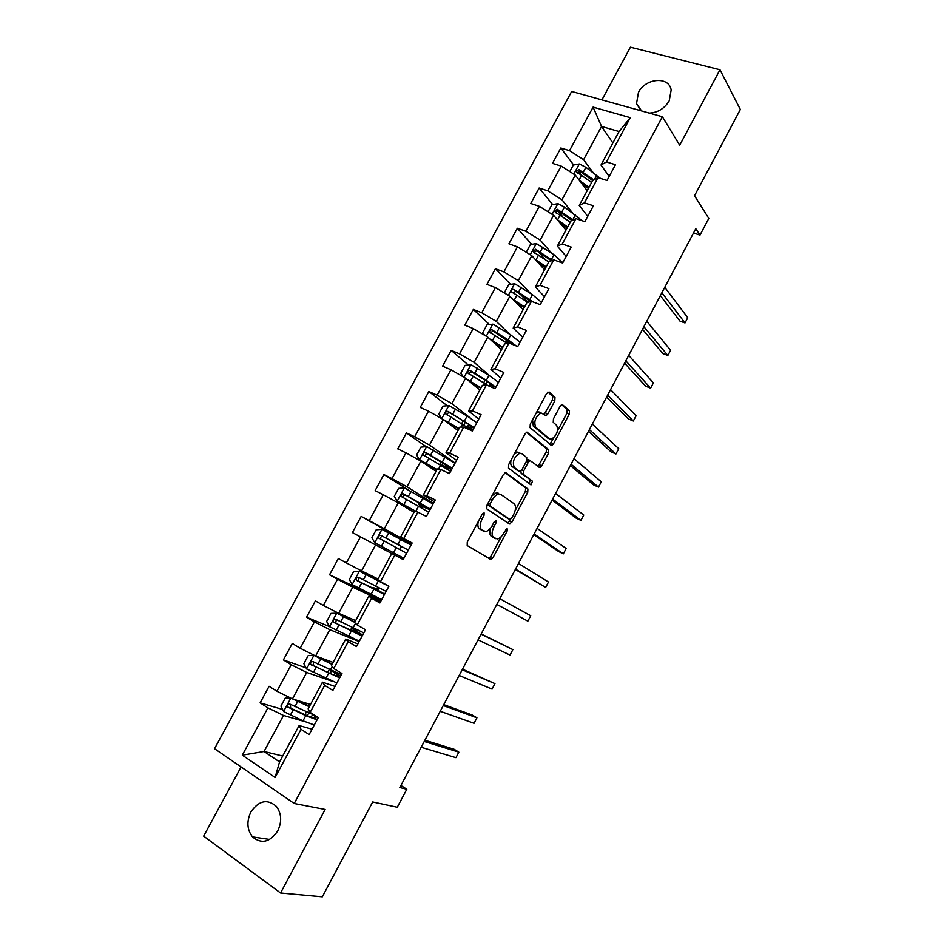 <?xml version="1.0" encoding="UTF-8"?>
<svg xmlns="http://www.w3.org/2000/svg" width="944" height="944" viewBox="0 0 944 944"><rect width="100%" height="100%" fill="white"/><g stroke="black" fill="none" stroke-linecap="round" stroke-linejoin="round"><path stroke-width="1.42" d="M484.119 512.875L482.219 514.114L467.268 542.116L467.197 545.561L490.974 559.568L493.004 557.668L507.365 530.646L507.046 528.227L503.801 533.018C501.878 536.452 499.754 538.446 497.417 539L493.641 537.478C491.47 535.437 491.588 531.826 494.007 526.658L495.907 523.106L495.989 520.722L494.137 521.949L492.249 525.501C490.302 528.97 488.131 530.976 485.747 531.543L481.794 529.962C479.552 527.861 479.658 524.18 482.113 518.917L484.048 515.306L484.119 512.875M649.295 113.091C657.85 112.655 664.482 108.572 669.213 100.831L671.16 90.01C669.166 76.016 645.448 77.986 638.439 92.477L636.527 103.616L641.613 110.944M250.88 811.958C246.478 821.386 247.009 829.693 252.485 836.88C261.464 844.29 269.878 842.319 277.713 830.968C282.008 821.764 281.583 813.61 276.45 806.495C267.4 798.624 258.88 800.453 250.88 811.958M554.777 400.988L554.989 397.377L549.148 392.008L546.6 393.518L530.268 424.116L530.08 427.726L551.756 445.474L553.55 443.751L569.256 414.204L569.492 410.699L562.034 404.327L560.276 406.003L553.455 418.817L553.243 422.357L556.665 425.355C558.6 430.912 556.807 435.55 551.284 439.279L549.479 438.854L535.696 427.207C533.596 421.555 535.39 416.8 541.077 412.941L546.08 415.62L547.886 413.897L554.777 400.988L552.417 399.985L552.629 396.386L547.874 392.031M241.086 766.953L203.668 836.136L280.557 892.977L322.341 896.8L372.691 801.963L397.282 807.238L406.817 789.231L399.831 787.556L695.799 228.684L699.988 235.091L708.802 218.43L694.536 195.727L740.332 109.48L719.977 69.773L630.427 47.2L601.93 99.887M280.557 892.977L325.125 809.468L294.221 803.497L662.381 116.737L679.692 145.234L719.977 69.773M506.055 472.755L503.4 474.443L486.892 505.37L486.785 508.863L509.3 523.932L511.849 522.197L527.72 492.343L527.897 488.945L505.76 472.614M508.639 464.637L525.065 433.874L526.929 432.104L548.747 449.722L548.547 453.167L541.797 465.864L539.956 467.622L530.115 460.613L528.239 462.383L523.672 470.962L523.507 474.443L532.475 481.239L531.035 484.874L508.497 468.189L508.639 464.637M294.221 803.497L214.548 748.698L571.675 91.45L662.381 116.737M573.633 164.964L560.83 147.996L552.511 163.359L561.173 166.073L547.768 190.841L539.142 188.009L530.764 203.467L539.366 206.347L525.891 231.245L517.336 228.259L508.91 243.8L517.442 246.856L503.895 271.896L495.399 268.733L486.927 284.356L495.399 287.578L481.77 312.759L473.333 309.431L464.826 325.149L473.227 328.547L459.527 353.858L451.161 350.354L442.594 366.166L450.937 369.729L437.155 395.194L428.847 391.524L420.233 407.407L428.505 411.159L414.652 436.765L406.416 432.907L397.754 448.896L405.955 452.825L392.02 478.584L383.854 474.537L375.134 490.62L383.276 494.727L369.257 520.628L361.163 516.403L352.395 532.581L360.466 536.865L346.365 562.919L338.341 558.518L329.527 574.778L337.527 579.25L323.344 605.446L315.39 600.868L306.529 617.211L314.458 621.872L300.192 648.233L292.298 643.454L283.389 659.903L291.248 664.753L276.899 691.256L269.087 686.288L260.119 702.832L267.907 707.87L242.313 755.153L275.105 777.478L279.554 761.902L299.13 725.547L312.039 729.205M560.83 147.996L569.515 150.651L593.092 107.109L630.285 117.646L606.437 161.943L615.488 164.704L607.004 180.481L597.977 177.637L584.419 202.83L593.41 205.78L584.879 221.639L575.923 218.63L562.282 243.965L571.203 247.08L562.636 263.034L553.739 259.848L540.015 285.324L548.877 288.616L540.251 304.664L531.425 301.301L517.619 326.931L526.41 330.4L517.737 346.531L508.981 342.991L495.104 368.774L503.825 372.42L495.104 388.657L486.408 384.928L472.448 410.852L481.11 414.687L472.33 431.007L463.705 427.101L449.663 453.179L458.253 457.203L449.427 473.617L440.872 469.522L426.747 495.753L435.267 499.966L426.393 516.474L417.897 512.191L403.702 538.576L412.15 542.977L403.218 559.58L394.804 555.107L380.515 581.646L388.893 586.236L379.913 602.945L371.57 598.272L357.198 624.963L365.505 629.754L356.466 646.557L348.194 641.696L333.739 668.541L341.976 673.52L332.878 690.43L324.677 685.368L310.139 712.378L318.305 717.558L309.16 734.562L301.03 729.311L275.105 777.478M572.324 212.683L561.963 199.762L575.297 175.077L587.18 190.688M587.746 216.306L579.227 205.45L592.631 180.552L597.977 177.637M575.297 175.077L561.173 166.073M561.963 199.762L547.768 190.841M584.419 202.83L579.227 205.45M551.414 252.898L540.192 240.083L553.597 215.244L565.94 230.124M566.188 256.402L557.338 246.101L570.825 221.061L575.923 218.63M553.597 215.244L539.366 206.347M540.192 240.083L525.891 231.245M562.282 243.965L557.338 246.101M530.575 293.431L518.303 280.616L531.791 255.647L544.594 269.772M544.511 296.735L535.319 286.976L548.889 261.795L553.739 259.848M531.791 255.647L517.442 246.856M518.303 280.616L503.895 271.896M540.015 285.324L535.319 286.976M509.913 334.341L496.284 321.385L509.854 296.274L523.118 309.632M522.716 337.279L513.182 328.087L526.823 302.764L531.425 301.301M509.854 296.274L495.399 287.578M496.284 321.385L481.77 312.759M517.619 326.931L513.182 328.087M489.617 375.736L474.148 362.378L487.788 337.126L501.535 349.717M500.792 378.06L490.915 369.423L504.639 343.958L508.981 342.991M487.788 337.126L473.227 328.547M474.148 362.378L459.527 353.858M495.104 368.774L490.915 369.423M470.454 418.109L451.893 403.619L465.604 378.214L479.823 390.025M478.75 419.065L468.531 411.006L482.325 385.388L486.408 384.928M465.604 378.214L450.937 369.729M451.893 403.619L437.155 395.194M472.448 410.852L468.531 411.006M455.102 463.067L429.496 445.072L443.291 419.537L457.993 430.558M456.589 460.306L446.005 452.825L459.881 427.066L463.705 427.101M443.291 419.537L428.505 411.159M429.496 445.072L414.652 436.765M449.663 453.179L446.005 452.825M433.426 503.4L406.982 486.774L420.859 461.085L436.045 471.327M434.287 501.783L423.36 494.88L437.308 468.967L440.872 469.522M420.859 461.085L405.955 452.825M406.982 486.774L392.02 478.584M426.747 495.753L423.36 494.88M411.619 543.956L384.338 528.711L398.285 502.881L413.968 512.309M411.867 543.496L400.575 537.171L414.617 511.117L417.897 512.191M398.285 502.881L383.276 494.727M384.338 528.711L369.257 520.628M403.702 538.576L400.575 537.171M378.048 579.002L361.564 570.896L375.594 544.912L391.772 553.526L377.671 579.722L380.515 581.646M375.594 544.912L360.466 536.865M361.564 570.896L346.365 562.919M394.804 555.107L391.784 553.514M355.652 620.597L338.66 613.317L352.773 587.18L381.234 600.478M380.609 601.635L368.821 596.148L354.625 622.509L357.198 624.963M352.773 587.18L337.527 579.25M338.66 613.317L323.344 605.446M371.57 598.272L368.821 596.148M332.194 664.057L333.09 662.405L315.626 655.986L329.822 629.695L359.145 641.566M357.894 643.914L345.728 639.029L331.45 665.544L333.739 668.541M329.822 629.695L314.458 621.872M315.626 655.986L300.192 648.233M348.194 641.696L345.728 639.029M309.479 706.254L310.434 704.472L292.451 698.89L306.729 672.458L331.851 681.131M335.037 686.43L322.494 682.17L308.133 708.838L310.139 712.378M306.729 672.458L291.248 664.753M292.451 698.89L276.899 691.256M324.677 685.368L322.494 682.17M282.716 756.038L264.049 751.495L283.507 715.458L304.641 721.57M283.507 715.458L267.907 707.87M279.554 761.902L264.049 751.495L242.313 755.153M301.03 729.311L299.13 725.547M693.521 232.991L699.988 235.091M406.817 789.231L400.94 785.455M612.88 142.957L601.552 126.437L583.604 159.678L593.245 172.764M609.187 176.422L600.998 165.035L619.04 131.523L601.552 126.437L593.092 107.109M630.285 117.646L619.04 131.523M583.604 159.678L569.515 150.651M606.437 161.943L600.998 165.035M282.622 709.475L260.119 702.832M306.045 667.845L283.389 659.903M354.826 622.131L336.819 613.187L331.025 613.388L326.648 621.471L329.444 626.568L306.529 617.211M355.959 630.804L356.549 629.683M367.676 592.667L329.527 574.778M381.4 600.183L374.579 596.183M377.836 590.142L379.04 587.9M411.56 544.074L404.587 540.44L404.126 541.29M404.504 540.582L361.163 516.403M396.268 555.886L396.94 554.624M399.69 549.526L401.259 546.611M433.202 503.825L430.794 502.621M408.776 490.137L383.854 474.537M421.944 508.179L422.888 506.421M426.145 446.677L406.416 432.907M444.069 467.068L444.4 466.442M447.232 405.731L428.847 391.524M468.366 365.033L451.161 350.354M507.022 340.985L503.53 337.704M489.488 324.559L473.333 309.431M527.731 301.903L520.227 294.198M510.598 284.321L495.399 268.733M545.243 259.529L538.257 251.694M531.661 244.319L517.336 228.259M562.695 216.754L558.01 211.043M552.677 204.529L539.142 188.009M580.985 174.734L578.613 171.584M478.337 521.383C477.428 525.065 477.817 527.543 479.481 528.817L481.794 529.962M481.888 530.28L479.481 528.817M490.609 528.038C489.322 532.145 489.57 534.906 491.352 536.334L493.641 537.478M493.665 537.75L491.352 536.334M488.65 558.411L490.738 556.512L501.406 536.452M515.153 510.61L525.43 491.258L525.596 487.871L505.099 472.684M507.754 522.893L510.409 519.519M490.231 503.707L490.148 506.149L509.854 519.471L511.648 518.268L513.607 514.586C516.002 509.5 516.156 505.89 514.079 503.754L500.768 494.385L498.621 493.972C496.296 494.538 494.172 496.52 492.261 499.907L490.231 503.707L488.284 502.763M487.482 504.273L490.148 506.149M507.707 518.433L487.824 505.028M498.444 493.275L496.296 492.862L492.072 495.659M526.528 432.246L546.434 448.683L548.747 449.722M538.009 466.454L546.246 452.129L546.434 448.683M528.947 460.082L527.023 459.929M520.876 471.08L521.182 473.369L532.475 481.239M529.112 483.658L530.186 480.177M521.702 453.604L519.814 453.203C513.937 457.12 512.096 461.876 514.315 467.469L519.412 471.339L521.985 469.687L526.563 461.085L526.74 457.58L521.702 453.604M519.353 452.542L517.465 452.129L514.126 454.359M511.164 459.905C510.374 463.032 510.633 465.191 511.967 466.383L514.315 467.469M517.383 470.395L511.967 466.383M544.192 414.416L552.417 399.985M540.688 412.398L538.717 411.926L535.779 413.791M532.534 419.868L533.336 426.169L535.696 427.207M548.193 438.287L533.336 426.169M557.456 431.03L566.931 413.212L567.167 409.72L561.527 404.539M549.856 444.294L553.927 437.674M290.457 697.911L285.324 697.935L280.911 706.112L283.684 711.575L302.989 720.838L314.305 724.98M295.484 699.834L309.514 706.277M293.006 699.067L309.266 706.737M315.025 715.481L290.079 704.189C287.92 703.917 287.177 704.885 287.849 707.091L305.773 715.658L317.066 719.859M313.443 714.891L316.098 717.865C315.426 718.726 311.603 717.617 304.629 714.525L290.752 708.201L290.292 705.144M421.166 747.259L455.94 757.666L458.843 752.144L454.182 749.3L424.894 740.226M458.843 752.144L424.234 741.477M332.241 664.08L314.01 655.431L308.24 655.537L303.838 663.667L306.67 669.013L336.902 682.96M314.01 655.431L332.052 664.423M341.374 674.63L313.042 661.65C310.93 661.378 310.175 662.31 310.765 664.47L339.639 677.851M340.513 676.246L334.164 671.821M333.834 675.113L334.967 673.025L338.518 676.175C337.976 676.777 334.259 675.491 327.391 672.281L313.656 665.756L313.278 662.653M440.223 711.28L474.041 723.293L476.932 717.806L472.248 715.045L443.751 704.625M334.967 673.025L331.108 670.429M476.932 717.806L443.267 705.534M356.36 633.259L357.08 631.914L351.51 628.197L356.454 629.636M336.678 613.199L329.527 626.698L359.369 641.165M336.819 613.187L354.72 622.332M363.818 632.893L335.875 619.358C333.822 619.075 333.043 619.996 333.562 622.096L362.095 636.091M362.649 635.052L355.817 630.71M357.08 631.914L360.809 634.71L336.442 623.559L335.757 623.005L336.147 620.385M459.185 675.479L492.072 689.096L494.951 683.621L462.513 669.19M494.951 683.621L462.206 669.756M378.745 591.652L379.075 591.038L373.34 587.652L378.284 589.316M387.17 585.292L359.499 571.191L353.67 571.474L349.327 579.51L352.242 584.631L381.706 599.605M359.499 571.191L388.834 586.342M386.131 591.381L358.578 577.303C356.572 577.02 355.782 577.905 356.23 579.97L384.42 594.567M384.668 594.095L377.683 590.059M379.075 591.038L359.086 581.598L358.354 580.985L358.944 578.353M478.053 639.855L510.008 655.042L512.875 649.602L481.192 633.92M512.875 649.602L481.062 634.156M411.006 545.089L382.06 529.431L376.196 529.796L371.877 537.785L374.839 542.788L403.914 558.282M374.839 542.788L403.902 558.305M408.315 550.104L381.164 535.484C379.181 535.201 378.391 536.062 378.78 538.08L406.616 553.267M408.245 550.234L402.71 547.095M400.952 547.19L400.586 546.387M496.804 604.431L527.861 621.152L530.717 615.736L499.824 598.732M378.78 538.08L380.821 539.189C380.349 537.077 381.187 536.239 383.335 536.676L402.616 547.272M496.827 604.396L527.861 621.152M433.06 504.072L404.48 487.906L398.592 488.355L394.297 496.296L397.306 501.193L416.776 511.825M397.306 501.193L416.009 511.577M414.711 510.846L414.05 512.155M430.381 509.052L403.607 493.901C401.672 493.618 400.87 494.467 401.2 496.426L428.694 512.203M430.016 509.748L422.735 506.704M422.346 507.424L418.322 504.143L424.363 506.857L424.847 505.96M515.318 569.48L545.644 587.416L548.488 582.023L518.504 563.462M401.2 496.426L403.171 497.641C402.781 495.576 403.631 494.762 405.719 495.199L428.623 508.58L424.363 506.857M515.518 569.102L545.644 587.416M454.996 463.28L426.782 446.618L420.871 447.137L416.599 455.043L419.643 459.822L437.013 469.522M419.643 459.822L436.883 469.77M452.329 468.236L425.933 452.554C424.033 452.282 423.231 453.096 423.502 455.02L450.642 471.363M451.657 469.475L444.117 466.961M533.749 534.682L558.506 551.461L563.344 553.821L566.164 548.464L537.089 528.369M440.128 464.755L445.993 466.666L446.854 465.062M423.502 455.02L425.402 456.318C425.071 454.3 425.933 453.509 427.974 453.958L450.418 468.047L445.993 466.666M534.115 533.985L563.344 553.821M476.803 422.711L467.115 416.033L448.955 405.554L443.019 406.156L438.771 414.027L441.863 418.688L459.091 428.529M444.53 420.458L458.89 428.906M474.148 427.632L448.129 411.442C446.276 411.171 445.45 411.962 445.674 413.838L472.472 430.747M552.087 500.049L576.1 518.103L580.949 520.392L583.77 515.046L555.591 493.441M473.192 429.426L468.354 427.679M465.84 426.051L467.492 426.688L468.743 424.387M447.456 415.124C447.314 413.201 448.199 412.469 450.111 412.953L462.926 420.623C469.286 424.505 472.342 426.877 472.094 427.738L467.492 426.688M552.629 499.022L580.949 520.392M466.619 379.063L481.039 387.772M468.767 380.845L480.767 388.267M463.351 376.916L460.814 373.222L465.038 365.411L471.009 364.726L489.016 375.358L498.479 382.367M495.848 387.264L486.349 380.302L470.206 370.555C468.377 370.284 467.551 371.063 467.728 372.892L488.166 385.683M570.341 465.581L593.599 484.897L598.496 487.116L601.293 481.794L573.999 458.678M479.788 390.002L480.72 388.267M469.416 374.143C469.428 372.337 470.336 371.676 472.118 372.172L484.791 380.019C491.069 384.019 494.019 386.556 493.653 387.654L493.252 387.866M571.049 464.236L598.496 487.116M489.842 339.014L502.869 347.239M492.426 341.374L502.538 347.852M484.579 335.238L482.738 332.666L486.951 324.889L492.933 324.122L510.787 334.908L520.05 342.235M509.323 341.539L506.043 341.268M516.321 345.964L508.143 339.816L492.154 329.904C490.361 329.633 489.535 330.4 489.665 332.182L507.188 343.392M588.513 431.266L611.039 451.846L615.948 453.981L618.745 448.683L592.325 424.08M491.269 333.409C491.423 331.71 492.331 331.108 494.007 331.615L513.324 344.749M589.398 429.614L615.948 453.981M512.604 299.047L524.581 306.93M515.341 301.809L524.18 307.673M505.571 293.702L504.544 292.321L508.722 284.581L514.751 283.743L532.451 294.681L541.502 302.34M529.124 302.033L527.236 302.045M606.603 397.129L628.385 418.935L633.33 421L636.103 415.726L610.556 389.636M533.242 301.997L513.984 289.466C512.214 289.206 511.388 289.961 511.483 291.708L527.826 302.446M513.029 292.923L515.766 291.295L530.929 301.455M607.641 395.147L633.33 421M535.024 259.211L546.163 266.845M537.785 262.267L545.549 267.99M526.292 252.272L530.386 244.508L536.428 243.599L553.986 254.679L562.836 262.656M624.598 363.133L645.661 386.179L650.628 388.161L653.39 382.91L628.716 355.369M552.5 260.343L535.696 249.263L533.183 251.446L534.033 252.343L548.783 261.972M534.752 253.145C534.741 251.364 535.626 250.715 537.419 251.187L551.367 260.792M625.813 360.844L650.628 388.161M557.172 219.551L567.639 226.973M559.886 222.831L567.108 227.952M548.075 211.786L551.921 204.659L557.998 203.668L564.477 207.055L582.177 220.731M642.51 329.303L662.853 353.563L667.856 355.475L670.606 350.248L646.782 321.255M573.126 219.964L557.279 209.285L554.753 211.421L555.627 212.353L570.247 222.135M556.24 213.096C556.37 211.409 557.267 210.819 558.942 211.303L571.958 220.518M643.891 326.707L667.856 355.475M581.728 183.525L588.395 188.422M579.109 180.08L588.985 187.325M569.798 171.572L573.35 165.023L579.439 163.949L585.905 167.324L600.514 178.44M660.352 295.637L679.975 321.102L685.002 322.931L687.739 317.727L664.765 287.295M577.634 173.271L580.348 171.643L592.62 180.587M593.811 179.915L578.755 169.519L576.218 171.619L591.581 182.511M661.886 292.734L685.002 322.931M480.166 517.961L482.113 518.917M481.428 530.044L483.741 531.201M494.019 522.185L495.907 523.106M492.131 525.725L494.007 526.658M493.228 537.525L495.506 538.658M505.547 529.749L507.365 530.646M490.738 556.512L493.004 557.668M482.089 514.35L484.048 515.306M525.596 487.871L527.897 488.945M525.43 491.258L527.72 492.343M509.571 521.088L511.849 522.197M507.565 518.362L509.854 519.471M490.302 498.975L492.261 499.907M546.246 452.129L548.547 453.167M539.496 464.814L541.797 465.864M528.463 459.704L530.457 460.613M526.339 461.522L528.239 462.383M521.749 470.088L523.672 470.962M521.182 473.369L523.507 474.443M517.076 470.254L519.412 471.339M545.538 412.894L547.886 413.897M547.154 437.827L549.479 438.854M567.167 409.72L569.492 410.699M566.931 413.212L569.256 414.204M551.237 442.724L553.55 443.751M552.629 396.386L554.989 397.377M290.823 698.088L283.613 711.434M305.773 715.658L302.989 720.838M311.19 717.192L312.606 714.561M307.343 715.705L308.818 712.968M308.806 710.03L307.532 712.39M293.159 709.947L290.351 715.151M297.726 701.475L294.929 706.667M290.752 708.201L288.298 707.469M313.856 655.431L306.599 668.883M328.583 673.308L325.81 678.453M330.058 673.509L331.556 670.724M332.217 666.547L330.329 670.063M316.11 667.408L313.325 672.576M320.653 658.983L317.868 664.139M313.656 665.756L311.284 664.906M356.336 630.085L355.735 629.731M351.262 631.194L348.501 636.303M352.643 631.56L353.611 629.766M355.487 623.335L352.997 627.961M338.931 625.105L336.158 630.25M343.451 616.727L340.678 621.86M336.442 623.559L334.129 622.603M378.001 589.823L377.399 589.481M359.357 571.203L352.171 584.501M373.812 589.316L371.063 594.401M375.098 589.835L375.535 589.021M378.273 581.02L375.535 586.094M361.623 583.05L358.862 588.159M366.119 574.719L363.357 579.817M359.086 581.598L356.844 580.525M381.907 529.442L374.768 542.67M396.232 547.673L393.506 552.724M400.669 539.425L397.943 544.476M384.184 541.219L381.447 546.305M388.657 532.935L385.919 538.021M383.335 536.676L381.164 535.484M404.339 487.918L397.235 501.075M418.522 506.255L415.82 511.294M420.705 505.123L421.354 503.931M422.947 498.054L420.233 503.081M406.616 499.636L403.89 504.686M411.065 491.399L408.339 496.45M405.719 495.199L403.607 493.901M422.629 506.893L422.015 506.586M426.629 446.63L419.573 459.704M440.695 465.085L438.512 469.156M442.276 465.062L443.42 462.914M445.084 456.931L442.394 461.923M428.93 458.288L426.216 463.303M433.355 450.099L430.641 455.114M427.974 453.958L425.933 452.554M448.813 405.578L441.792 418.581M462.749 424.139L461.168 427.077M463.917 424.847L465.38 422.133M467.115 416.033L464.436 421M451.114 417.165L448.424 422.157M455.515 409.023L452.813 414.015M450.111 412.953L448.129 411.442M470.855 364.75L464.07 377.329M484.673 383.417L483.694 385.235M485.83 384.149L487.21 381.588M489.299 386.167L490.502 383.937M489.016 375.358L486.349 380.302M473.18 376.278L470.501 381.246M477.546 368.172L474.867 373.14M472.118 372.172L470.206 370.555M492.792 324.146L486.266 336.229M506.468 342.932L506.09 343.64M507.848 343.238L508.851 341.398M510.787 334.908L508.143 339.816M495.116 335.616L492.449 340.548M499.459 327.556L496.792 332.489M494.007 331.615L492.154 329.904M514.598 283.766L508.332 295.366M532.451 294.681L529.82 299.567M516.934 295.177L514.279 300.086M521.253 287.165L518.598 292.074M515.766 291.295L513.984 289.466M536.275 243.623L530.28 254.727M553.986 254.679L551.367 259.541M538.623 254.963L535.991 259.848M542.918 246.998L540.287 251.883M537.419 251.187L535.696 249.263M557.845 203.692L552.11 214.312M575.415 214.902L572.807 219.74M560.193 214.972L557.574 219.834M564.477 207.055L561.857 211.904M558.942 211.303L557.279 209.285M579.286 163.985L573.81 174.133M596.714 175.336L594.425 179.572M581.657 175.206L579.061 180.021M585.905 167.324L583.298 172.162M580.348 171.643L578.755 169.519M640.752 110.342L636.527 103.616M269.665 839.44L252.485 836.88M488.709 558.411L490.974 559.568M508.285 523.259L509.89 524.038M496.296 492.862L498.621 493.972M538.847 467.115L539.956 467.622M527.79 459.563L530.115 460.613M530.198 484.484L531.035 484.874M517.465 452.129L519.814 453.203M545.054 415.171L546.08 415.62M538.717 411.926L541.077 412.941M550.741 445.025L551.756 445.474M306.434 711.894L304.947 714.667M290.186 707.788L287.849 707.091M329.244 669.544L327.686 672.423M313.03 665.284L310.765 664.47M351.51 628.197L350.307 630.427M355.617 620.574L354.791 622.108M335.745 623.005L333.562 622.096M373.34 587.652L372.797 588.655M377.671 579.628L377.258 580.383M358.342 580.985L356.23 579.97M419.112 502.668L418.322 504.143M436.836 469.758L436.01 471.292M441.226 461.616L439.786 464.283M458.843 428.883L457.958 430.535M463.209 420.788L461.734 423.526M447.137 414.959L445.674 413.838M484.968 380.397L483.67 382.792M468.908 373.883L467.728 372.892M501.889 348.961L501.5 349.693M506.078 341.185L505.488 342.294M490.668 333.114L489.665 332.182M512.356 292.593L511.483 291.708M533.95 252.308L533.183 251.446M567.073 227.929L566.211 229.522M555.438 212.247L554.753 211.421M588.36 188.387L587.144 190.653M576.819 172.41L576.218 171.619"/></g></svg>
